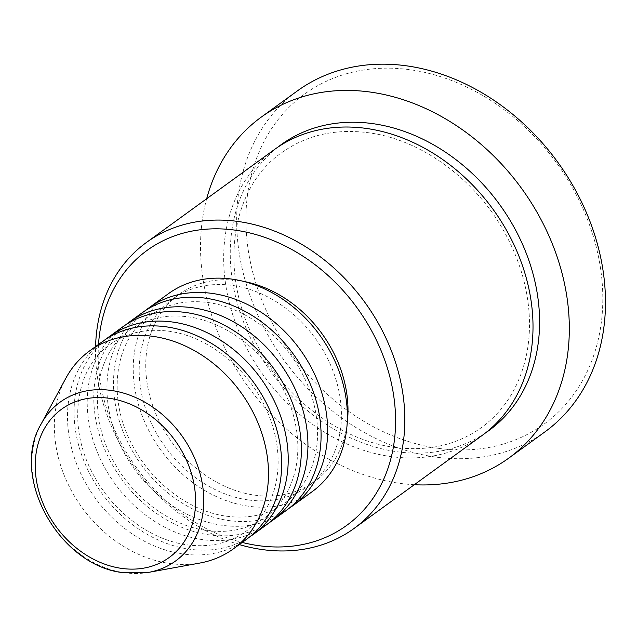 <?xml version="1.0" encoding="UTF-8"?>
<svg xmlns="http://www.w3.org/2000/svg" width="637" height="637" viewBox="0 0 637 637"><rect width="100%" height="100%" fill="white"/><g stroke="black" fill="none" stroke-linecap="round" stroke-linejoin="round"><path stroke-width="0.48" stroke-dasharray="3.19 2.39" d="M289.102 508.286A122.328 98.082 54 0 1 228.723 520.525A122.328 98.082 54 0 1 123.108 431.759A122.328 98.082 54 0 1 145.491 310.466M285.878 510.755A122.328 98.082 54 0 1 222.146 525.302A122.328 98.082 54 0 1 115.639 434.211A122.328 98.082 54 0 1 142.147 312.767M269.379 522.603A122.328 98.082 54 0 1 209 534.841A122.328 98.082 54 0 1 103.385 446.075A122.328 98.082 54 0 1 125.768 324.782M266.155 525.071A122.328 98.082 54 0 1 202.431 539.619A122.328 98.082 54 0 1 95.916 448.528A122.328 98.082 54 0 1 122.423 327.084M249.656 536.919A122.328 98.082 54 0 1 189.277 549.158A122.328 98.082 54 0 1 83.67 460.392A122.328 98.082 54 0 1 106.053 339.099M246.431 539.388A122.328 98.082 54 0 1 182.708 553.935A122.328 98.082 54 0 1 76.201 462.844A122.328 98.082 54 0 1 102.7 341.4M98.512 344.45A169.904 136.222 -126 0 0 242.243 542.437M239.297 544.571A176.696 141.669 54 0 1 95.566 346.584M437.922 448.281A203.88 163.47 54 0 1 246.423 233.811A203.88 163.47 54 0 1 410.793 69.831A203.88 163.47 54 0 1 602.299 284.301A203.88 163.47 54 0 1 437.922 448.281M297.304 90.956A210.68 168.916 -126 0 0 251.655 300.099A210.68 168.916 -126 0 0 435.087 456.976A210.68 168.916 -126 0 0 544.842 431.934M482.153 435.453A176.696 141.669 54 0 1 390.099 456.458A176.696 141.669 54 0 1 236.255 324.886A176.696 141.669 54 0 1 274.539 149.472M312.17 491.668A122.328 98.082 54 0 1 248.438 506.208A122.328 98.082 54 0 1 141.932 415.125A122.328 98.082 54 0 1 168.439 293.681M247.992 499.902A115.536 92.636 54 0 1 147.402 413.875A115.536 92.636 54 0 1 172.428 299.183A115.536 92.636 54 0 1 232.616 285.448A115.536 92.636 54 0 1 333.207 371.475A115.536 92.636 54 0 1 308.173 486.166A115.536 92.636 54 0 1 247.992 499.902M347.125 424.027A115.536 92.636 54 0 1 314.75 481.397A115.536 92.636 54 0 1 254.561 495.132A115.536 92.636 54 0 1 153.971 409.105A115.536 92.636 54 0 1 179.005 294.405A115.536 92.636 54 0 1 239.193 280.67A115.536 92.636 54 0 1 243.581 281.395M414.289 484.717A210.68 168.916 54 0 1 398.937 483.22A210.68 168.916 54 0 1 206.675 198.736M199.954 563.028A122.328 98.082 54 0 1 169.561 563.474A122.328 98.082 54 0 1 72.443 492.544A122.328 98.082 54 0 1 65.826 378.274M148.771 572.344A98.186 78.725 54 0 1 124.374 572.703A98.186 78.725 54 0 1 46.421 515.771A98.186 78.725 54 0 1 41.118 424.059M485.394 433.009A176.696 141.669 54 0 1 396.676 451.689A176.696 141.669 54 0 1 243.716 322.433A176.696 141.669 54 0 1 277.867 147.139M226.39 516.185C248.995 519.139 268.591 514.696 285.169 502.872C300.855 491.31 310.975 474.939 315.53 453.759C317.967 441.815 318.221 429.266 316.302 416.104C313.969 400.546 308.794 385.457 300.768 370.845C281.052 334.425 243.867 307.217 208.203 302.567C185.59 299.613 166.002 304.056 149.424 315.88C113.983 340.031 106.092 399.622 133.905 448.058C153.644 484.407 190.774 511.543 226.39 516.185M206.667 530.502C229.28 533.456 248.876 529.013 265.446 517.188C281.132 505.627 291.252 489.256 295.807 468.076C298.243 456.132 298.498 443.583 296.579 430.421C294.246 414.862 289.071 399.773 281.044 385.162C261.329 348.742 224.144 321.534 188.48 316.884C165.875 313.93 146.279 318.373 129.701 330.197C94.26 354.347 86.369 413.939 114.19 462.374C133.921 498.723 171.05 525.859 206.667 530.502M186.952 544.818C209.557 547.772 229.153 543.329 245.731 531.505C261.417 519.943 271.537 503.572 276.092 482.392C278.52 470.448 278.783 457.892 276.864 444.737C274.531 429.171 269.347 414.09 261.329 399.479C241.614 363.058 204.429 335.85 168.765 331.2C146.152 328.246 126.556 332.689 109.978 344.513C74.537 368.664 66.654 428.255 94.467 476.691C114.198 513.04 151.335 540.176 186.952 544.818M394.343 447.341C427.73 451.729 456.769 445.136 481.445 427.562C504.759 410.347 519.776 386.086 526.488 354.785C530.072 337.164 530.454 318.683 527.627 299.35C524.474 278.234 517.722 257.674 507.371 237.673C479.104 182.055 423.087 139.845 368.919 132.807C335.532 128.419 306.501 135.012 281.817 152.585C230.403 187.875 218.109 272.532 256.01 342.698C284.309 398.213 340.254 440.31 394.343 447.341M172.428 299.183L179.005 294.405M308.173 486.166L314.75 481.397"/><path stroke-width="0.96" d="M145.491 310.466A122.328 98.082 54 0 1 148.716 307.997A122.328 98.082 54 0 1 212.447 293.458A122.328 98.082 54 0 1 318.954 384.541A122.328 98.082 54 0 1 292.447 505.985A122.328 98.082 54 0 1 289.102 508.286M125.768 324.782A122.328 98.082 54 0 1 128.993 322.314L142.147 312.767A122.328 98.082 54 0 1 205.87 298.227A122.328 98.082 54 0 1 312.377 389.318A122.328 98.082 54 0 1 285.878 510.755L272.732 520.302A122.328 98.082 54 0 1 269.379 522.603M128.993 322.314A122.328 98.082 54 0 1 192.724 307.775A122.328 98.082 54 0 1 299.231 398.858A122.328 98.082 54 0 1 272.732 520.302M106.053 339.099A122.328 98.082 54 0 1 109.277 336.631L122.423 327.084A122.328 98.082 54 0 1 186.147 312.544A122.328 98.082 54 0 1 292.662 403.635A122.328 98.082 54 0 1 266.155 525.071L253.008 534.618A122.328 98.082 54 0 1 249.656 536.919M109.277 336.631A122.328 98.082 54 0 1 173.001 322.091A122.328 98.082 54 0 1 279.516 413.174A122.328 98.082 54 0 1 253.008 534.618M41.118 424.059L65.826 378.274A122.328 98.082 54 0 1 89.554 350.947L102.7 341.4A122.328 98.082 54 0 1 166.432 326.861A122.328 98.082 54 0 1 272.939 417.944A122.328 98.082 54 0 1 246.431 539.388L233.285 548.935A122.328 98.082 54 0 1 199.954 563.028L148.771 572.344A98.186 78.725 54 0 0 201.674 480.346A98.186 78.725 54 0 0 111.308 390.449A98.186 78.725 54 0 0 41.118 424.059C9.308 476.667 59.695 566.54 123.833 572.719L148.771 572.344M242.243 542.437A169.904 136.222 -126 0 0 258.176 545.591A169.904 136.222 -126 0 0 395.155 408.938A169.904 136.222 -126 0 0 235.571 230.212A169.904 136.222 -126 0 0 98.512 344.45M95.566 346.584A176.696 141.669 54 0 1 146.359 242.522A176.696 141.669 54 0 1 238.405 221.517A176.696 141.669 54 0 1 392.257 353.089A176.696 141.669 54 0 1 353.973 528.511A176.696 141.669 54 0 1 261.918 549.516A176.696 141.669 54 0 1 239.297 544.571M508.692 458.178L544.842 431.934A210.68 168.916 -126 0 0 590.491 222.783A210.68 168.916 -126 0 0 407.059 65.906A210.68 168.916 -126 0 0 297.304 90.956L261.146 117.2A210.68 168.916 54 0 1 370.901 92.15A210.68 168.916 54 0 1 554.333 249.027A210.68 168.916 54 0 1 508.692 458.178A210.68 168.916 54 0 1 414.289 484.717M146.359 242.522L274.539 149.472A176.696 141.669 54 0 1 366.594 128.467A176.696 141.669 54 0 1 520.437 260.039A176.696 141.669 54 0 1 482.153 435.453L353.973 528.511M148.716 307.997L168.439 293.681A122.328 98.082 54 0 1 232.163 279.141A122.328 98.082 54 0 1 338.677 370.224A122.328 98.082 54 0 1 312.17 491.668L292.447 505.985M206.675 198.736A210.68 168.916 54 0 1 261.146 117.2M89.554 350.947A122.328 98.082 54 0 1 153.286 336.4A122.328 98.082 54 0 1 259.792 427.491A122.328 98.082 54 0 1 233.285 548.935M243.581 281.395A115.536 92.636 54 0 1 347.125 424.027M109.309 398.308A91.624 73.462 -126 0 0 35.449 472.001A91.624 73.462 -126 0 0 121.5 568.379A91.624 73.462 -126 0 0 195.368 494.686A91.624 73.462 -126 0 0 109.309 398.308M277.867 147.139A176.696 141.669 54 0 1 373.163 123.689A176.696 141.669 54 0 1 527.874 257.595A176.696 141.669 54 0 1 485.394 433.009"/></g></svg>
